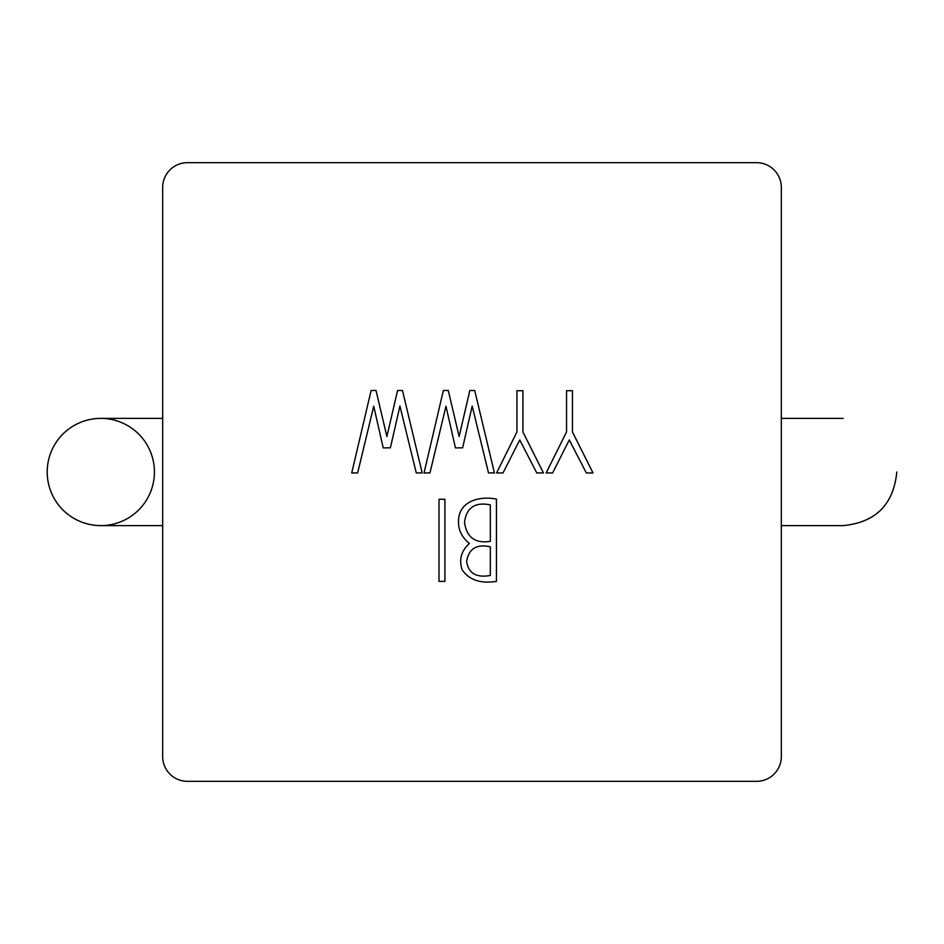 <?xml version="1.0" encoding="UTF-8"?>
<svg xmlns="http://www.w3.org/2000/svg" width="944" height="944" viewBox="0 0 944 944"><rect width="100%" height="100%" fill="white"/><g stroke="black" fill="none" stroke-linecap="round" stroke-linejoin="round"><path stroke-width="1.42" d="M100.819 525.619A53.619 53.619 0 0 1 47.2 472A53.619 53.619 0 0 1 100.819 418.381A53.619 53.619 0 0 0 47.2 472A53.619 53.619 0 0 0 100.819 525.619L162.675 525.619M781.325 525.619L843.181 525.619C875.69 522.421 893.567 504.556 896.8 472M154.427 472A53.619 53.619 0 0 1 74.01 518.433A53.619 53.619 0 0 1 74.01 425.567A53.619 53.619 0 0 1 154.427 472M543.461 472.944L536.782 472.944L519.743 439.939L503.022 472.944L496.591 472.944L516.946 431.927L516.946 390.71L522.917 390.71L522.917 431.986L543.461 472.944M459.138 436.506L469.817 390.521L474.714 390.521L494.432 472.944L488.52 472.944L472.177 406.038L462.631 447.822L455.445 447.893L445.969 406.239L429.945 472.944L424.033 472.944L443.361 390.521L448.258 390.462L459.138 436.506M569.279 439.939L552.618 472.944L546.139 472.944L566.553 431.927L566.553 390.71L572.465 390.71L572.465 431.986L593.009 472.944L586.33 472.944L569.279 439.939M439.007 581.374L439.007 499.27L444.919 499.27L444.919 581.374L439.007 581.374M390.391 447.822L383.205 447.893L373.73 406.239L357.634 472.944L351.723 472.944L371.122 390.521L376.019 390.462L386.887 436.506L397.577 390.521L402.474 390.521L422.18 472.944L416.269 472.944L399.926 406.038L390.391 447.822M469.404 543.473C462.159 537.561 458.536 530.504 458.536 522.303C457.911 500.922 479.729 495.765 496.438 499.081L496.438 581.374C480.567 583.852 469.144 579.994 462.159 569.81C458.76 559.745 461.179 550.966 469.404 543.473M756.581 781.325L187.419 781.325A24.745 24.745 0 0 1 162.675 756.581L162.675 187.419A24.745 24.745 0 0 1 187.419 162.675L756.581 162.675A24.745 24.745 0 0 1 781.325 187.419L781.325 756.581A24.745 24.745 0 0 1 756.581 781.325M464.507 522.362C466.666 537.419 475.269 543.732 490.325 541.313L490.325 504.875C475.021 501.807 466.407 507.636 464.507 522.362M490.325 575.462L490.325 546.847C476.755 543.756 468.838 548.606 466.607 561.409C468.425 573.303 476.342 577.988 490.325 575.462M162.675 418.381L100.819 418.381M781.325 418.381L843.181 418.381"/></g></svg>
